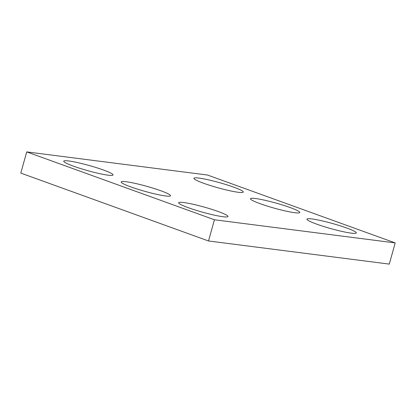<?xml version="1.0" encoding="UTF-8"?>
<svg xmlns="http://www.w3.org/2000/svg" width="416" height="416" viewBox="0 0 416 416"><rect width="100%" height="100%" fill="white"/><g stroke="black" fill="none" stroke-linecap="round" stroke-linejoin="round"><path stroke-width="0.62" d="M389.282 264.103L208.52 240.973L20.8 173.092L26.718 151.897L207.48 175.027L395.2 242.908L389.282 264.103M395.2 242.908L214.438 219.773L208.52 240.973M103.334 169.978A25.605 2.678 15.6 0 0 77.761 162.625A25.605 2.678 15.6 0 0 63.731 161.179A25.605 2.678 15.6 0 0 87.677 170.643A25.605 2.678 15.6 0 0 113.058 174.954A25.605 2.678 15.6 0 0 103.334 169.978M160.805 190.757A25.605 2.678 15.6 0 0 135.226 183.404A25.605 2.678 15.6 0 0 121.196 181.958A25.605 2.678 15.6 0 0 145.142 191.422A25.605 2.678 15.6 0 0 170.524 195.733A25.605 2.678 15.6 0 0 160.805 190.757M218.27 211.536A25.605 2.678 15.6 0 0 192.691 204.183A25.605 2.678 15.6 0 0 178.662 202.738A25.605 2.678 15.6 0 0 202.608 212.202A25.605 2.678 15.6 0 0 227.989 216.512A25.605 2.678 15.6 0 0 218.27 211.536M233.532 187.091A25.605 2.678 15.6 0 0 207.958 179.738A25.605 2.678 15.6 0 0 193.929 178.292A25.605 2.678 15.6 0 0 217.87 187.756A25.605 2.678 15.6 0 0 243.256 192.062A25.605 2.678 15.6 0 0 233.532 187.091M290.04 207.522A25.605 2.678 15.6 0 0 264.467 200.169A25.605 2.678 15.6 0 0 250.437 198.723A25.605 2.678 15.6 0 0 274.378 208.187A25.605 2.678 15.6 0 0 299.764 212.498A25.605 2.678 15.6 0 0 290.04 207.522M346.549 227.958A25.605 2.678 15.6 0 0 320.975 220.605A25.605 2.678 15.6 0 0 306.946 219.159A25.605 2.678 15.6 0 0 330.886 228.623A25.605 2.678 15.6 0 0 356.273 232.929A25.605 2.678 15.6 0 0 346.549 227.958M214.438 219.773L26.718 151.897"/></g></svg>
